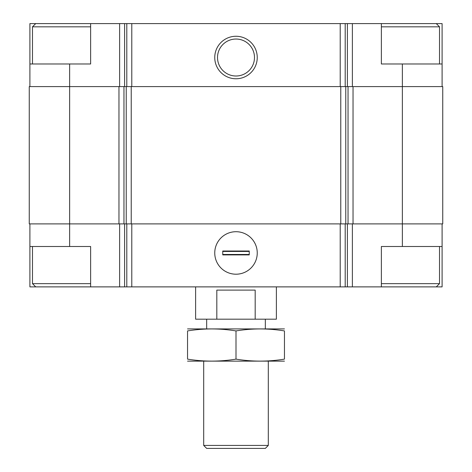 <?xml version="1.0" encoding="UTF-8"?>
<svg xmlns="http://www.w3.org/2000/svg" width="472" height="472" viewBox="0 0 472 472"><rect width="100%" height="100%" fill="white"/><g stroke="black" fill="none" stroke-linecap="round" stroke-linejoin="round"><path stroke-width="0.71" d="M90.63 23.6L29.901 23.6L29.901 63.98L90.63 63.98L90.63 23.6L124.608 23.6L124.608 86.594M402.368 63.98L381.37 63.98L381.37 23.6L442.099 23.6L442.099 63.98L402.368 63.98L402.368 223.887L442.748 223.887L442.748 86.594L118.968 86.594L118.968 223.887L69.632 223.887L69.632 246.496L90.63 246.496L90.63 286.882L381.37 286.882L381.37 246.496L442.099 246.496L442.099 286.882L436.287 286.882L439.515 283.648L439.515 246.496M90.63 286.882L29.901 286.882L29.901 223.887M442.099 223.887L442.099 246.496M69.632 246.496L29.901 246.496M236 231.711A21.252 21.252 0 0 0 217.598 263.582A21.252 21.252 0 0 0 254.402 263.582A21.252 21.252 0 0 0 236 231.711M402.368 246.496L402.368 223.887L118.968 223.887M118.968 86.594L29.252 86.594L29.252 223.887L69.632 223.887L69.632 63.98M442.099 63.98L442.099 86.594M381.37 23.6L352.383 23.6L352.383 86.594M124.608 23.6L352.383 23.6M236 36.267A21.252 21.252 0 0 0 217.598 68.145A21.252 21.252 0 0 0 254.402 68.145A21.252 21.252 0 0 0 236 36.267M29.901 63.98L29.901 86.594M236 39.034A18.485 18.485 0 0 0 219.993 66.764A18.485 18.485 0 0 0 252.007 66.764A18.485 18.485 0 0 0 236 39.034M381.37 286.882L436.287 286.882M381.37 283.648L439.515 283.648M381.37 26.833L439.515 26.833L439.515 63.98M436.287 23.6L439.515 26.833M35.713 286.882L32.485 283.648L90.63 283.648M32.485 63.98L32.485 26.833L90.63 26.833M195.62 286.882L195.62 319.184L276.38 319.184L276.38 286.882M216.819 319.184L216.819 290.109L255.181 290.109L255.181 319.184M268.303 445.426L203.697 445.426L206.665 448.4L265.335 448.4L268.303 445.426L268.303 361.18M203.697 445.426L203.697 361.18M206.665 328.872L206.665 319.184M187.543 361.133L284.457 361.133M187.543 359.127C187.543 361.77 187.543 361.77 187.543 359.127L187.543 330.925C187.543 328.288 187.543 328.288 187.543 330.925C203.697 328.282 219.846 328.282 236 330.925C252.154 328.282 268.303 328.282 284.457 330.925C284.457 328.288 284.457 328.288 284.457 330.925L284.457 359.127C284.457 361.77 284.457 361.77 284.457 359.127C268.303 361.77 252.154 361.77 236 359.127C219.846 361.77 203.697 361.77 187.543 359.127M236 359.127L236 330.925M187.543 328.919L284.457 328.919M222.755 254.898L222.755 251.021L249.245 251.021L249.245 254.898L222.755 254.898M257.252 252.962A21.252 21.252 0 0 0 225.374 234.554A21.252 21.252 0 0 0 225.374 271.365A21.252 21.252 0 0 0 257.252 252.962M222.755 251.446L249.245 251.446M222.755 254.473L249.245 254.473M352.383 223.887L352.383 286.882M119.617 223.887L119.617 286.882M347.392 223.887L347.392 286.882M345.203 223.887L345.203 286.882M340.212 223.887L340.212 286.882M131.788 223.887L131.788 286.882M126.797 223.887L126.797 286.882M124.608 223.887L124.608 286.882M353.032 86.594L353.032 223.887M348.041 86.594L348.041 223.887M345.764 86.594L345.764 223.887M340.772 86.594L340.772 223.887M131.228 86.594L131.228 223.887M126.236 86.594L126.236 223.887M123.959 86.594L123.959 223.887M347.392 23.6L347.392 86.594M345.203 23.6L345.203 86.594M340.212 23.6L340.212 86.594M131.788 23.6L131.788 86.594M126.797 23.6L126.797 86.594M119.617 23.6L119.617 86.594M32.485 283.648L32.485 246.496M35.713 23.6L32.485 26.833M265.335 328.872L265.335 319.184"/></g></svg>

